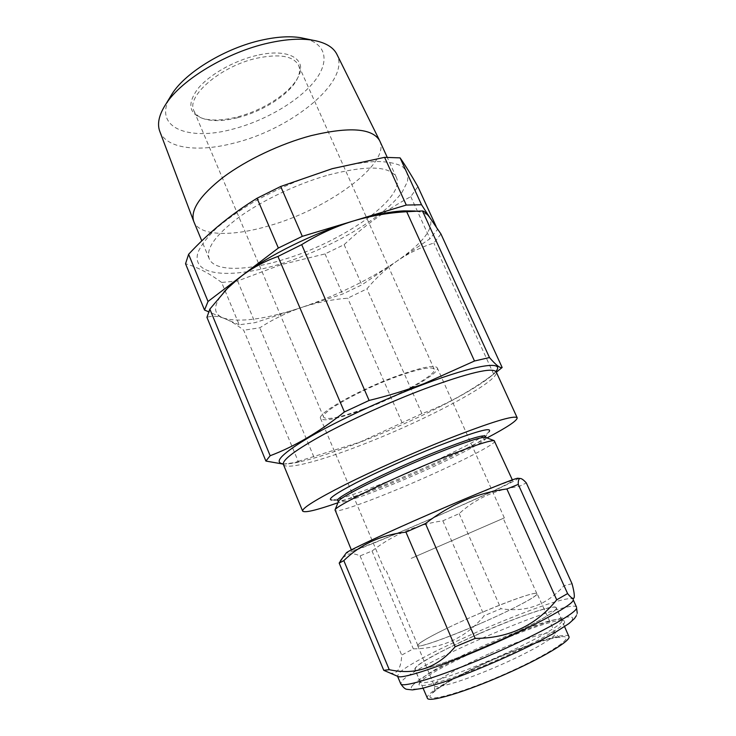 <?xml version="1.0" encoding="UTF-8"?>
<svg xmlns="http://www.w3.org/2000/svg" width="736" height="736" viewBox="0 0 736 736"><rect width="100%" height="100%" fill="white"/><g stroke="black" fill="none" stroke-linecap="round" stroke-linejoin="round"><path stroke-width="0.55" stroke-dasharray="3.68 2.76" d="M411.185 558.385L503.231 518.383L411.185 558.385M442.124 630.651C426.098 638.646 418.011 643.595 417.873 645.49C416.3 650.201 479.992 625.37 515.853 606.979C530.214 599.638 537.225 595.222 536.894 593.74C536.268 589.821 477.278 613.014 442.124 630.651M568.9 636.53C567.134 631.46 528.66 643.604 491.308 660.201C456.016 675.676 425.031 693.597 427.34 698.078M479.679 633.457C444.415 648.876 413.108 665.914 414.948 669.318C415.113 673.32 451.794 661.342 492.044 643.522C529.736 626.998 558.753 610.595 556.315 607.844C555.054 603.925 517.012 616.943 479.679 633.457M482.301 622.702C514.004 608.828 538.908 595.461 537.096 593.648C536.36 590.962 504.546 602.398 472.806 616.382C442.851 629.473 416.346 643.328 417.671 645.582C417.597 648.388 448.445 637.643 482.301 622.702M281.106 263.746C330.676 248.464 384.394 217.359 402.344 191.811L407.431 181.654C408.48 175.508 406.76 170.439 402.261 166.446C396.097 163.236 387.256 161.57 375.728 161.451C362.811 162.316 348.11 164.855 331.642 169.078C305.422 176.852 279.974 187.505 255.291 201.048C240.111 210.082 227.176 219.135 216.494 228.178C207.414 236.964 201.287 244.95 198.085 252.135C190.201 276.497 231.564 279.238 281.106 263.746M283.204 464.103L294.621 462.631L298.209 461.38L243.69 330.243C236.624 324.585 229.963 320.565 223.707 318.164C239.614 322.653 264.877 319.314 299.497 308.145L255.052 322.653L239.2 324.778L221.619 282.44L237.618 280.986L280.95 264.73L325.036 253.911L344.135 244.646C363.667 226.191 385.876 210.183 410.762 196.632L417.892 186.631M256.818 55.412C233.846 60.683 208.895 74.952 197.662 88.992C186.944 104.089 188.894 113.988 203.513 118.689C212.4 120.888 223.385 120.373 236.44 117.144C262.182 110.851 289.616 93.472 297.813 77.685C308.283 59.763 289.331 47.573 256.818 55.412M237.388 117.778C224.719 120.916 214.084 121.422 205.482 119.296C199.603 117.714 195.758 114.899 193.954 110.842C185.757 96.296 220.938 65.881 257.195 58.135C279.671 53.599 293.471 56.01 298.595 65.348C300.325 69.432 299.773 74.161 296.912 79.543C289 94.806 262.356 111.67 237.388 117.778M305.357 38.677C328.146 44.694 329.47 64.014 312.644 83.472C295.771 103.003 263.378 121.284 232.456 129.223C188.49 141.257 153.116 127.632 169.832 97.603M159.767 131.321C166.152 148.81 198.665 152.499 234.434 142.968C291.64 129.058 350.897 81.227 336.886 54.298M328.486 174.984C367.273 165.066 389.896 165.858 396.345 177.358C406.281 198.048 341.854 242.365 283.314 259.615C246.707 271.014 214.461 271.759 209.208 258.732C205.675 248.584 215.795 234.618 239.55 216.826C263 200.017 297.795 183.604 328.486 174.984M379.804 140.99C390.742 163.88 327.382 209.475 268.852 225.842C232.282 236.744 199.714 236.219 193.89 221.821M362.931 409.198C339.931 417.579 326.848 420.274 323.684 417.275C319.571 412.749 360.732 389.556 397.072 376.556C419.502 368.644 431.885 366.197 434.231 369.214C437.414 374.514 397.256 396.649 362.931 409.198M485.962 437.515L486.11 437.699C488.364 441.076 435.298 467.13 390.798 485.088C362.13 496.772 339.204 504.326 338.385 501.934L338.358 501.704M494.804 441.011C497.012 444.397 439.53 472.337 391.57 491.814C360.594 504.51 335.699 512.937 334.88 510.545M485.456 436.246L484.702 437.718C478.529 444.286 430.496 467.461 390.209 483.727C363.768 494.399 346.822 500.13 339.36 500.912L337.769 500.462M484.702 437.718L489.026 431.82C482.098 439.217 430.496 464.204 387.191 481.629C358.745 493.083 340.382 499.22 332.102 500.057L339.36 500.912M487.02 437.92C459.31 452.493 417.202 471.638 380.024 486.698L337.934 502.752M298.209 461.38L359.766 442.189L421.894 413.66C444.434 405.361 466.79 393.318 488.971 377.54L496.349 372.195M460.966 500.802C493.93 486.965 511.18 480.268 512.716 480.7C513.958 481.96 455.464 508.604 407.505 528.89C376.492 542.055 351.937 551.742 351.688 550.712C348.165 550.592 408.793 522.762 460.966 500.802M363.51 409.474C338.44 418.72 324.144 421.746 320.611 418.554C316.379 413.853 358.349 390.006 396.538 376.142C421.093 367.365 434.663 364.596 437.258 367.834C440.524 373.382 399.409 396.17 363.51 409.474M425.068 552.34L504.335 517.896L425.068 552.34M517.776 478.216C528.954 476.707 373.391 545.1 349.204 552.46L346.168 553.113M342.645 557.851L347.907 554.291C351.504 553.27 355.562 553.812 360.079 555.91L372.03 551.016C393.41 534.511 417.008 524.437 442.851 520.812L459.181 513.645C475.3 498.769 495.264 489.707 519.073 486.468L526.323 482.926M420.468 681.932L419.078 684.094C417.478 689.365 448.592 680.598 488.41 663.734C528.218 646.935 563.187 627.698 564.687 622.389L564.31 620.945C556.269 614.21 433.982 666.209 420.468 681.932M561.918 621.23C560.335 626.253 527.979 644.11 490.222 660.229C452.465 676.402 421.148 685.814 420.173 681.922L421.47 679.273C434.544 664.148 554.006 613.336 561.577 619.832L561.918 621.23M573.086 600.475L573.123 599.592C569.857 589.996 418.453 654.019 399.464 672.695L397.449 675.979L397.78 676.375M572.038 583.74L563.932 585.718C547.004 604.955 526.019 612.619 500.968 608.7L484.251 615.719C466.035 637.597 442.382 648.637 413.31 648.839L401.69 655.077C401.405 662.989 399.795 668.472 396.87 671.536C394.698 673.412 391.874 673.734 388.406 672.502M556.287 608.69C554.521 613.281 522.072 630.724 484.417 646.843C446.743 663.007 415.674 672.805 414.883 669.346L416.254 666.908C430.109 652.289 554.337 599.73 556.388 607.816L556.287 608.69M519.073 486.468L563.932 585.718M459.181 513.645L500.968 608.7M442.851 520.812L484.251 615.719M372.03 551.016L413.31 648.839M360.079 555.91L401.69 655.077M440.947 233.984L433.826 243.027C420.495 247.379 408.204 253.396 396.943 261.087C385.765 268.98 375.746 278.245 366.896 288.88L347.696 298.19C332.184 299.405 316.977 302.441 302.054 307.298C287.334 312.312 273.249 319.139 259.808 327.778L243.69 330.243M493.672 374.136L433.826 243.027M224.057 291.852C213.247 304.879 212.778 313.508 222.668 317.75L223.707 318.164C217.516 315.965 211.931 315.68 206.936 317.317M313.849 456.835L259.808 327.778M402.077 422.749L347.696 298.19M421.894 413.66L366.896 288.88M429.677 217.35L437.515 229.476L429.962 238.74L361.845 284.869L342.553 294.087L302.054 307.298C336.692 295.467 367.669 280.508 394.974 262.43L396.943 261.087C423.347 242.687 434.332 228.224 429.907 217.7L429.401 217C426.806 213.707 421.581 211.71 413.724 210.993M239.2 324.778L208.5 311.733M436.163 226.522L437.515 229.476M410.762 196.632L429.962 238.74M344.135 244.646L361.845 284.869M325.036 253.911L342.553 294.087M237.618 280.986L255.052 322.653M221.619 282.44C209.217 273.222 197.193 267.002 185.536 263.764M489.054 653.844C458.767 667.11 432.382 682.171 434.24 685.713C434.682 689.807 466.422 680.119 500.692 664.893C532.8 650.79 557.511 636.125 555.146 633.144C553.794 629.105 521.125 639.602 489.054 653.844M491.547 660.44C457.93 675.234 428.913 691.987 429.99 696.707C430.45 701.684 465.86 691.288 505.089 673.909C544.364 656.576 572.019 639.133 565.331 636.944C559.231 634.478 525.118 645.601 491.547 660.44M283.369 464.425C285.688 470.322 320.712 460.938 362.084 444.783C425.5 420.449 500.544 380.843 496.202 371.882M496.009 371.275C493.681 374.256 489.164 378.028 482.448 382.582C457.415 399.593 405.536 424.654 360.088 442.216C336.177 451.472 316.333 457.948 300.582 461.656C292.67 463.468 286.828 464.204 283.056 463.864M413.052 684.995C429.898 665.988 578.045 604.403 572.488 619.169C571.292 625.177 527.326 648.968 480.553 668.132C433.743 687.387 403.54 694.26 413.052 684.995M576.61 607.292C572.994 596.924 421.36 660.9 402.647 680.322L400.706 683.781M417.873 645.49L385.719 569.471M417.671 645.582L434.24 685.713C434.875 690.534 434.562 692.916 433.302 692.852C431.995 693.211 438.739 687.35 451.168 680.404C462.622 673.974 476.091 667.331 491.584 660.468C508.208 653.172 523.443 647.238 537.298 642.675C551.503 637.9 562.506 636.447 561.007 637.321C560.197 638.287 558.247 636.888 555.146 633.144L537.096 593.648M423.08 688.206L414.948 669.318M205.482 119.296L203.513 118.689M396.345 177.358L387.2 157.256M323.684 417.275L193.954 110.842M283.047 463.827L283.461 463.809C282.698 464.554 288.402 463.836 300.582 461.656L294.621 462.64M495.99 371.238L495.687 371.533C496.754 371.478 492.338 375.158 482.448 382.582L488.971 377.54M512.716 480.7L512.339 479.863M384.615 569.949L320.611 418.554M420.127 681.334L419.078 684.094M577.254 613.152L576.352 615.738M573.188 600.107L574.236 597.301M420.173 681.922L414.883 669.346M561.973 620.264L556.388 607.816M561.577 619.832L564.31 620.945M504.335 517.896L437.258 367.834M351.688 550.712L351.339 549.866M434.231 369.214L298.595 65.348M209.208 258.732L201.811 240.902M296.912 79.543L297.813 77.685M564.586 626.676L556.315 607.844M536.894 593.74L503.231 518.383"/><path stroke-width="1.1" d="M423.08 688.206L427.34 698.078C427.947 703.128 465.124 692.144 505.402 674.213C543.131 657.634 571.762 640.246 568.9 636.53L564.586 626.676M208.5 311.733L204.525 310.049L185.536 263.764L188.609 254.297C208.343 232.907 231.159 214.222 257.048 198.251L280.701 186.475L332.313 168.654L384.588 157.338L406.281 205.059L421.535 204.746L429.677 217.35M436.163 226.522L417.892 186.631C410.863 174.349 404.938 164.763 400.09 157.872L384.588 157.338M169.832 97.603L172.38 93.408C186.116 71.926 225.897 47.877 261.878 40.084C276.892 36.772 289.782 35.972 300.555 37.674L305.357 38.677M379.61 140.585L336.886 54.298C333.27 47.076 325.174 42.375 312.607 40.186C300.435 38.254 285.752 39.201 268.557 43.019C227.304 52.008 181.461 79.681 165.996 103.932C159.022 114.614 156.952 123.749 159.767 131.321L193.724 221.407C190.173 210.137 200.054 195.39 223.358 177.155C246.376 159.97 280.618 143.722 311.07 135.654C349.398 126.546 372.241 128.184 379.61 140.585L387.2 157.256M338.358 501.704L338.56 501.207C339.719 496.901 392.178 471.104 437.147 453.164C464.756 442.207 480.856 436.936 485.475 437.331L485.962 437.515M351.339 549.866L335.046 509.864C336.058 505.641 393.199 477.774 442.152 458.114C472.126 446.145 489.468 440.321 494.196 440.671L512.339 479.863M338.321 501.786L337.769 500.462C333.712 498.125 388.369 470.755 436.466 451.61C467.02 439.558 483.35 434.433 485.456 436.246L486.045 437.552M332.102 500.057C326.536 499.882 334.448 494.178 355.828 482.954C376.961 472.052 409.446 457.406 436.982 446.412C475.741 431.305 493.092 426.448 489.026 431.82M337.934 502.752C316.351 510.287 304.584 513.066 302.634 511.078C302.073 508.134 316.213 499.348 345.055 484.702C373.4 470.506 413.282 452.732 447.065 439.272C491.068 422.068 514.446 414.911 517.187 417.79C517.316 420.569 507.26 427.276 487.02 437.92M496.349 372.195L502.154 367.494C500.103 368.368 495.88 365.056 489.468 357.54L474.49 361.008L424.194 383.585C406.631 390.144 388.268 395.766 369.095 400.458L301.696 244.628C317.805 234.664 334.65 226.9 352.24 221.324C370.061 215.961 388.212 212.75 406.704 211.72L422.482 210.947C423.982 211.076 426.282 213.09 429.401 217L440.947 233.984L502.154 367.494M526.323 482.926C523.627 479.909 521.557 478.428 520.113 478.474L520.012 478.492C518.724 478.805 518.144 480.783 518.254 484.408L567.594 593.575C571.118 597.972 573.289 599.371 574.108 597.742L574.236 597.301C574.568 594.909 573.832 590.382 572.038 583.74L526.323 482.926M518.254 484.408L506.874 488.971C477.443 492.807 450.312 504.344 425.463 523.563L405.95 532.137C381.202 534.851 360.493 544.346 343.832 560.62L389.252 669.686C415.454 675.446 437.414 667.8 455.142 646.769L475.208 638.416C508.88 638.296 536.047 625.434 556.72 599.822L567.594 593.575M343.832 560.62L339.186 563.086L383.75 670.321L389.252 669.686M405.95 532.137L455.142 646.769M425.463 523.563L475.208 638.416M506.874 488.971L556.72 599.822M339.186 563.086L342.645 557.851M573.086 600.475C571.679 605.673 533.526 626.446 487.149 646.493C440.79 666.586 401.092 679.521 397.78 676.375L383.75 670.321M346.168 553.113L346.509 552.662C349.563 550.031 386.842 532.643 431.186 513.369C475.52 494.077 513.664 478.676 517.675 478.234L517.776 478.216M489.468 357.54L422.482 210.947M474.49 361.008L406.704 211.72M369.095 400.458L344.402 411.958L277.941 256.459L301.696 244.628M344.402 411.958C319.728 431.728 294.98 446.32 270.158 455.74L209.843 309.102L227.35 288.457L240.046 277.168C251.51 268.318 264.141 261.418 277.941 256.459M270.158 455.74L265.898 461.058L206.936 317.317L209.843 309.102M265.898 461.058L283.204 464.103M204.525 310.049L208.021 301.466L278.355 248.041L302.303 236.33L352.24 221.324C313.067 233.349 267.922 255.723 242.061 275.614L228.574 287.104L224.057 291.852M406.281 205.059L355.295 220.395C374.578 214.664 390.779 211.49 403.889 210.873L413.724 210.993M400.09 157.872L421.535 204.746M188.609 254.297L208.021 301.466M257.048 198.251L278.355 248.041M280.701 186.475L302.303 236.33M201.811 240.902L193.724 221.407M517.187 417.79L496.202 371.882C492.577 367.052 468.749 372.692 424.709 388.82C390.954 401.562 351.523 419.391 323.812 434.369C295.642 449.917 282.164 459.936 283.369 464.425L283.047 463.827M283.056 463.864C273.111 462.438 282.311 453.284 310.675 436.411C339.048 420.044 385.011 398.792 423.982 384.164C476.201 364.449 505.089 360.456 496.009 371.275M576.352 615.738L574.448 618.571L568.974 623.558L553.49 633.475C524.731 649.686 477.25 670.634 443.449 682.198L422.298 688.381L412.335 689.908L406.953 689.319C405.232 689.246 403.153 687.396 400.706 683.781C401.69 688.399 440.625 676.476 488.088 656.098C535.55 635.757 575.368 613.852 576.592 608.24L577.254 613.152M300.555 37.674L312.607 40.186M485.475 437.331L494.196 440.671M576.61 607.292L573.28 599.941M400.706 683.781L397.578 676.292M346.509 552.662L340.51 560.731M517.675 478.234L520.012 478.492M302.634 511.078L283.369 464.425M228.574 287.104L227.341 288.457M403.889 210.873L415.334 211.02M496.202 371.882L495.99 371.238M338.56 501.207L335.046 509.864M172.38 93.408L165.996 103.932"/></g></svg>
